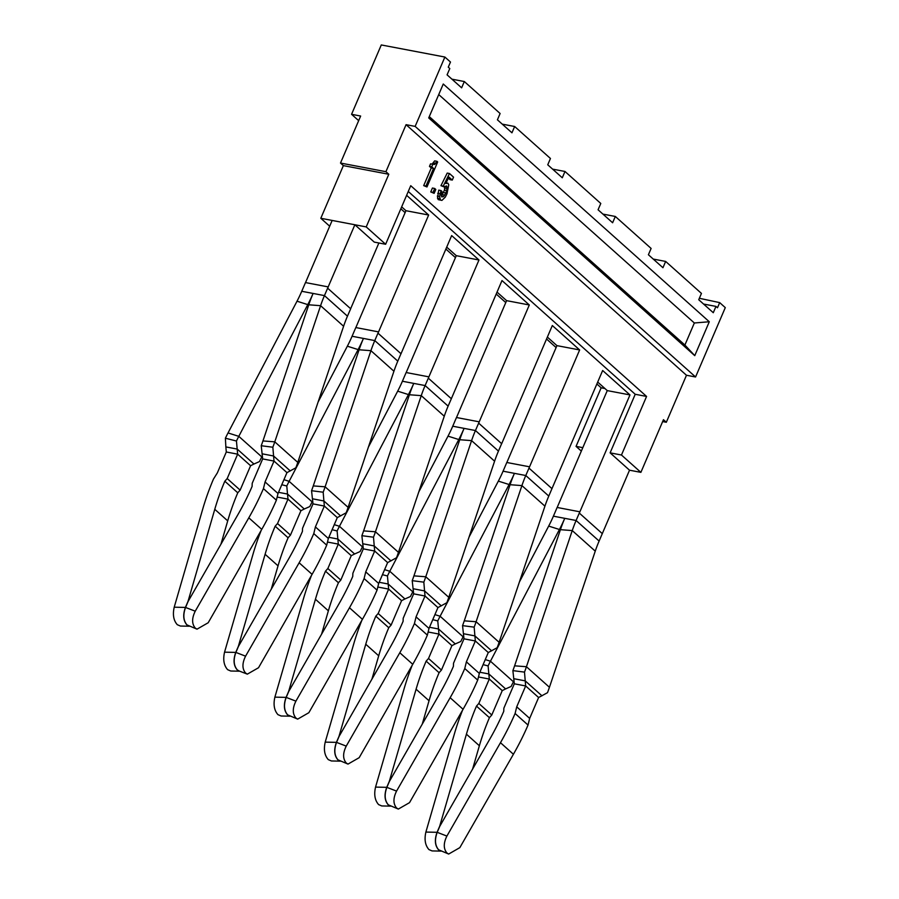 <?xml version="1.0" encoding="UTF-8"?>
<svg xmlns="http://www.w3.org/2000/svg" width="899" height="899" viewBox="0 0 899 899"><rect width="100%" height="100%" fill="white"/><g stroke="black" fill="none" stroke-linecap="round" stroke-linejoin="round"><path stroke-width="1.35" d="M699.355 298.288L719.683 302.615L725.291 307.627L695.568 376.984L686.476 375.254L406.067 124.669L385.918 171.687L340.496 163.045L360.645 116.038L351.565 114.308L381.288 44.95L444.881 57.042L415.147 126.399L406.067 124.669M695.568 376.984L415.147 126.399M358.667 120.657L351.565 114.308M451.927 79.168L464.322 81.528L461.625 87.832L447.084 74.842L449.792 68.538L448.275 67.189L450.478 62.042L444.881 57.042M502.249 124.141L514.655 126.501L511.947 132.805L497.417 119.814L500.114 113.51L464.322 81.528M552.582 169.124L564.988 171.473L562.28 177.788L547.749 164.798L550.446 158.482L514.655 126.501M602.914 214.097L615.321 216.457L612.612 222.761L598.071 209.77L600.779 203.466L564.988 171.473M653.247 259.069L665.653 261.429L662.945 267.733L648.404 254.743L651.112 248.439L615.321 216.457M703.58 304.053L715.975 306.402L713.278 312.717L698.737 299.727L701.445 293.411L665.653 261.429M719.683 302.615L717.492 307.75L715.975 306.402M686.476 375.254L666.328 422.272L662.653 421.564M385.918 171.687L388.795 174.26L366.219 226.919L320.808 218.277L329.686 226.211M666.328 422.272L663.451 419.698L640.886 472.357L621.467 455.018L646.572 396.437L410.742 185.7L385.637 244.27L366.219 226.919M432.835 164.281L430.565 163.843L429.475 166.382L431.262 167.978L423.699 185.621L426.969 186.958L437.667 161.977L436.925 161.314L434.768 164.427L432.835 164.281L431.745 166.821L433.532 168.405L425.969 186.059L426.969 186.958M436.925 161.314L434.655 160.876L432.071 164.135M434.689 188.464L432.419 188.037L430.756 191.937L434.127 193.341L435.79 189.453L434.689 188.464L433.026 192.364L434.127 193.341M444.747 186.385L444.454 190.15L441.33 196.173M449.478 173.518L447.208 173.08L440.959 185.688L444.117 186.913L446.545 185.924L447.14 188.52L445.87 192.97L443.679 196.555L441.802 196.948L441.229 194.959L442.038 191.476L441.027 190.566L439.577 196.499L440.532 200.061L441.915 200.41L445.286 197.139L447.017 193.746L448.747 184.767L447.938 183.205L445.78 183.497L448.949 177.092L452.287 180.081L453.546 177.148L449.478 173.518L443.241 186.127L444.117 186.913M448.399 178.204L450.017 179.654L452.287 180.081M441.027 190.566L438.757 190.138L437.487 198.196L438.262 199.634L441.915 200.41M385.637 244.27L374.276 242.112L354.869 224.761L324.449 295.602L347.464 316.167L350.677 308.773L327.674 288.208L328.225 286.927M621.467 455.018L610.118 452.849L635.222 394.279L408.258 191.465M582.81 447.657L576.057 446.376L581.338 451.096M640.886 472.357L629.525 470.199L602.285 533.646M604.937 388.525L601.161 387.806L576.057 446.376M601.161 387.806L596.88 383.985M556.11 347.553L546.547 339.002M505.777 302.57L496.214 294.029M455.445 257.597L445.882 249.057M405.123 212.625L400.842 208.793M340.496 163.045L343.373 165.618L320.808 218.277M388.795 174.26L343.373 165.618M646.572 396.437L635.222 394.279M709.289 321.752L443.263 84.012L428.722 117.926L694.758 355.656L709.289 321.752L694.343 322.988L438.734 94.575M694.343 322.988L684.903 345.036L429.284 116.612M694.758 355.656L684.903 345.036M431.262 167.978L433.532 168.405M423.699 185.621L425.969 186.059M429.475 166.382L431.745 166.821M432.498 163.989L434.768 164.427M433.52 162.876L435.79 163.315M430.756 191.937L433.026 192.364M441.409 196.117L443.679 196.555M442.499 194.667L444.769 195.105M443.6 192.543L445.87 192.97M444.454 190.15L446.724 190.577M444.87 188.093L447.14 188.52M444.814 186.509L447.084 186.947M440.959 185.688L443.241 186.127M446.14 182.755L446.927 182.902M438.262 199.634L440.532 200.061M437.487 198.196L439.757 198.634M437.307 196.061L439.577 196.499M437.723 193.319L439.993 193.757M400.965 353.734L397.796 361.14A116.185 86.877 131.8 0 0 393.931 371.231L348.115 507.373A130.715 97.744 131.8 0 1 346.182 512.767L337.294 517.61L328.349 538.49L326.708 545.165A231.942 173.44 131.8 0 1 326.528 545.592A231.942 173.44 131.8 0 1 312.088 574.349L258.519 667.732L247.349 674.138L245.641 673.093C242.089 668.923 242.067 663.282 245.573 656.169L299.142 562.785A231.942 173.44 -48.2 0 0 313.582 534.028A231.942 173.44 -48.2 0 0 313.773 533.601L326.708 545.165M350.632 308.762L378.884 242.977M401.662 206.871L405.943 210.703L428.654 215.018L378.007 333.192L400.976 353.712M405.943 210.703L355.858 327.562L378.558 331.9M406.618 195.319L428.654 215.018M446.713 247.124L456.276 255.676L478.976 259.991L428.329 378.164L451.343 398.729L448.118 406.123A116.185 86.877 131.8 0 0 444.263 416.215L398.448 552.346A130.715 97.744 131.8 0 1 396.515 557.751L387.626 562.594L378.681 583.462L377.041 590.137A231.942 173.44 131.8 0 1 376.861 590.564A231.942 173.44 131.8 0 1 362.421 619.332L308.84 712.705L297.681 719.121L295.973 718.076C292.422 713.896 292.4 708.255 295.906 701.141L349.475 607.758A231.942 173.44 -48.2 0 0 363.915 579.001A231.942 173.44 -48.2 0 0 364.095 578.574L377.041 590.137M456.276 255.676L406.191 372.534M401.01 353.745L451.658 235.583L478.976 259.991M501.631 443.69L498.451 451.096A116.185 86.877 131.8 0 0 494.596 461.187L448.781 597.318A130.715 97.744 131.8 0 1 446.848 602.723L437.948 607.567L429.003 628.435L427.373 635.121A231.942 173.44 131.8 0 1 427.182 635.548A231.942 173.44 131.8 0 1 412.753 664.305L359.173 757.677L348.014 764.094L346.306 763.049C342.755 758.88 342.733 753.238 346.239 746.114L399.808 652.741A231.942 173.44 -48.2 0 0 414.248 623.985A231.942 173.44 -48.2 0 0 414.428 623.546L427.373 635.121M497.035 292.108L506.598 300.648L529.309 304.975L478.661 423.137L501.631 443.668M506.598 300.648L456.512 417.518M451.343 398.729L501.99 280.555L529.309 304.975M551.952 488.674L602.656 370.512L629.974 394.919L579.327 513.093L602.33 533.658M547.367 337.08L556.931 345.632L579.641 349.947L528.994 468.121L551.964 488.64L548.783 496.068A116.185 86.877 131.8 0 0 544.929 506.159L499.114 642.302A130.715 97.744 131.8 0 1 497.181 647.696L488.281 652.539L479.336 673.418L477.706 680.094A231.942 173.44 131.8 0 1 477.515 680.521A231.942 173.44 131.8 0 1 463.075 709.277L409.506 802.661L398.336 809.078L396.639 808.032C393.088 803.852 393.065 798.211 396.56 791.098L450.141 697.714A231.942 173.44 -48.2 0 0 464.581 668.957A231.942 173.44 -48.2 0 0 464.761 668.53L477.706 680.094M556.931 345.632L506.845 462.491M501.676 443.701L552.323 325.528L579.641 349.947M597.7 382.064L607.263 390.604L629.974 394.919M607.263 390.604L557.178 507.463L579.877 511.812M262.946 440.937L274.779 441.836L320.595 305.694L308.762 304.795L262.946 440.937A116.185 86.877 131.8 0 1 261.227 445.735L262.665 458.917L252.203 483.314L252.102 486.415A217.423 162.584 -48.2 0 1 251.911 486.865L251.72 487.303A217.423 162.584 -48.2 0 1 238.392 513.79L188.149 601.352L185.542 607.454L195.24 611.185C191.734 618.298 191.768 623.951 195.319 628.12L197.016 629.165L208.186 622.749L261.755 529.376A231.942 173.44 131.8 0 0 276.195 500.619A231.942 173.44 131.8 0 0 276.375 500.181L263.441 488.618L265.07 481.943L278.016 493.506L276.375 500.181M261.227 445.735L272.846 447.23A130.715 97.744 131.8 0 0 274.779 441.836L297.783 462.389A130.715 97.744 131.8 0 1 295.85 467.795L286.961 472.638L278.016 493.506M262.665 458.917L274.015 461.075L265.07 481.943M262.216 453.826L273.577 455.984L274.015 461.075L286.961 472.638M272.846 447.23L273.577 455.984L290.31 470.941M297.783 462.389L343.598 326.258A116.185 86.877 131.8 0 1 347.464 316.167M343.598 326.258L320.595 305.694A116.185 86.877 131.8 0 1 324.449 295.602L313.099 293.445A130.715 97.744 131.8 0 0 308.762 304.795M328.191 286.893L305.48 282.578L301.738 291.287L313.099 293.445A130.715 97.744 -48.2 0 1 307.784 304.615L308.582 305.323M195.24 611.185L248.809 517.813A231.942 173.44 -48.2 0 0 263.25 489.045A231.942 173.44 -48.2 0 0 263.441 488.618M197.016 629.165L187.003 624.917C183.362 620.67 182.879 614.849 185.542 607.454M313.268 485.909L325.112 486.808L370.927 350.677L359.083 349.778L313.268 485.909A116.185 86.877 131.8 0 1 311.548 490.708L312.998 503.889L302.536 528.297L302.435 531.388A217.423 162.584 -48.2 0 1 302.244 531.837L302.053 532.275A217.423 162.584 -48.2 0 1 288.725 558.773L238.482 646.325L235.875 652.427L245.573 656.169M312.998 503.889L324.348 506.047L315.403 526.926L328.349 538.49M315.403 526.926L313.773 533.601M312.549 498.81L323.898 500.968L324.348 506.047L337.294 517.61M311.548 490.708L323.179 492.214L323.898 500.968L340.642 515.925M348.115 507.373L325.112 486.808A130.715 97.744 131.8 0 1 323.179 492.214M393.931 371.231L370.927 350.677A116.185 86.877 131.8 0 1 374.782 340.586L378.513 331.866M359.083 349.778A130.715 97.744 131.8 0 1 363.432 338.417A130.715 97.744 -48.2 0 1 358.117 349.587L358.915 350.307M318.089 402.055L347.351 346.194A116.185 86.877 -48.2 0 0 352.071 336.26L355.813 327.551M238.999 670.924L237.336 669.901C233.695 665.653 233.212 659.832 235.875 652.427M363.601 530.893L375.445 531.781L421.26 395.65L409.416 394.751L363.601 530.893A116.185 86.877 131.8 0 1 361.881 535.692L363.32 548.862L352.869 573.27L352.768 576.371A217.423 162.584 -48.2 0 1 352.577 576.81L352.386 577.259A217.423 162.584 -48.2 0 1 339.047 603.746L288.815 691.309L286.197 697.399L295.906 701.141M363.32 548.862L374.681 551.031L365.736 571.899L378.681 583.462M365.736 571.899L364.095 578.574M362.881 543.783L374.231 545.94L374.681 551.031L387.626 562.594M361.881 535.692L373.501 537.186L374.231 545.94L390.975 560.897M398.448 552.346L375.445 531.781A130.715 97.744 131.8 0 1 373.501 537.186M444.263 416.215L421.26 395.65A116.185 86.877 131.8 0 1 425.115 385.559L428.879 376.883M409.416 394.751A130.715 97.744 131.8 0 1 413.754 383.401A130.715 97.744 -48.2 0 1 408.449 394.571L409.236 395.279M428.845 376.85L406.134 372.523L402.404 381.243L425.115 385.559L448.118 406.123M297.67 719.121L287.669 714.874C284.028 710.626 283.545 704.805 286.197 697.399M413.933 575.866L425.766 576.765L471.582 440.622L459.749 439.723L413.933 575.866A116.185 86.877 131.8 0 1 412.214 580.664L413.652 593.846L403.19 618.254L403.1 621.344A217.423 162.584 -48.2 0 1 402.898 621.793L402.707 622.232A217.423 162.584 -48.2 0 1 389.379 648.718L339.148 736.281L336.529 742.383L346.239 746.114M413.652 593.846L425.013 596.003L416.068 616.871L429.003 628.435M416.068 616.871L414.428 623.546M413.214 588.755L424.564 590.913L425.013 596.003L437.948 607.567M412.214 580.664L423.834 582.159L424.564 590.913L441.308 605.87M448.781 597.318L425.766 576.765A130.715 97.744 131.8 0 1 423.834 582.159M494.596 461.187L471.582 440.622A116.185 86.877 131.8 0 1 475.447 430.531L479.212 421.856M459.749 439.723A130.715 97.744 131.8 0 1 464.086 428.373A130.715 97.744 -48.2 0 1 458.782 439.544L459.569 440.252M479.178 421.822L456.467 417.507L452.736 426.216L475.447 430.531L498.451 451.096M348.003 764.094L337.99 759.846C334.361 755.598 333.866 749.777 336.529 742.383M464.266 620.838L476.099 621.737L521.914 485.606L510.081 484.707L464.266 620.838A116.185 86.877 131.8 0 1 462.547 625.637L463.985 638.818L453.523 663.226L453.422 666.316A217.423 162.584 -48.2 0 1 453.231 666.766L453.04 667.204A217.423 162.584 -48.2 0 1 439.712 693.702L389.481 781.253L386.862 787.355L396.56 791.098M463.985 638.818L475.346 640.976L466.39 661.855L479.336 673.418M466.39 661.855L464.761 668.53M463.547 633.739L474.897 635.896L475.346 640.976L488.281 652.539M462.547 625.637L474.166 627.142L474.897 635.896L491.629 650.854M499.114 642.302L476.099 621.737A130.715 97.744 131.8 0 1 474.166 627.142M544.929 506.159L521.914 485.606A116.185 86.877 131.8 0 1 525.78 475.515L529.545 466.828M510.081 484.707A130.715 97.744 131.8 0 1 514.419 473.357A130.715 97.744 -48.2 0 1 509.104 484.516L509.902 485.235M529.511 466.795L506.8 462.479L503.069 471.188L525.78 475.515L548.783 496.068M398.336 809.078L388.323 804.83C384.693 800.582 384.199 794.761 386.862 787.355M514.599 665.822L526.432 666.721L572.247 530.579L560.414 529.68L514.599 665.822A116.185 86.877 131.8 0 1 512.88 670.62L514.318 683.802L503.856 708.198L503.755 711.3A217.423 162.584 -48.2 0 1 503.564 711.738L503.373 712.188A217.423 162.584 -48.2 0 1 490.045 738.675L439.813 826.237L437.195 832.328L446.893 836.07C443.398 843.183 443.421 848.836 446.972 853.005L448.668 854.05L459.839 847.633L513.408 754.261A231.942 173.44 131.8 0 0 527.848 725.493A231.942 173.44 131.8 0 0 528.039 725.066L515.093 713.503L516.723 706.828L529.668 718.391L528.039 725.066M512.88 670.62L524.499 672.115A130.715 97.744 131.8 0 0 526.432 666.721L549.435 687.274A130.715 97.744 131.8 0 1 547.502 692.679L538.613 697.523L529.668 718.391M514.318 683.802L525.668 685.959L516.723 706.828M513.868 678.711L525.23 680.869L525.668 685.959L538.613 697.523M524.499 672.115L525.23 680.869L541.962 695.826M549.435 687.274L595.25 551.143A116.185 86.877 131.8 0 1 599.116 541.052L602.296 533.624M595.25 551.143L572.247 530.579A116.185 86.877 131.8 0 1 576.102 520.487L579.844 511.778M560.414 529.68A130.715 97.744 131.8 0 1 564.752 518.33A130.715 97.744 -48.2 0 1 559.436 529.5L560.234 530.208M519.42 581.968L548.671 526.095A116.185 86.877 -48.2 0 0 553.402 516.172L557.133 507.463M446.893 836.07L500.473 742.698A231.942 173.44 -48.2 0 0 514.902 713.93A231.942 173.44 -48.2 0 0 515.093 713.503M448.668 854.05L438.656 849.802C435.015 845.554 434.532 839.733 437.195 832.328M236.448 441.027L225.391 438.206L225.851 446.915L237.212 449.073L253.945 464.03L259.463 461.58A116.185 86.877 -48.2 0 1 261.8 456.906L238.797 436.341A116.185 86.877 -48.2 0 0 236.448 441.027L237.651 454.164L227.189 478.56L240.134 490.124L237.763 492.798L224.829 481.223A217.423 162.584 -48.2 0 0 224.638 481.673L224.447 482.111A217.423 162.584 -48.2 0 0 214.771 509.306L188.037 601.33L185.419 607.432L174.215 607.196C172.541 614.646 173.552 620.49 177.283 624.693L180.418 626.041L189.397 626.232M227.189 478.56L224.829 481.223M225.851 446.915L226.301 451.995L217.356 472.874L213.445 479.111A231.942 173.44 -48.2 0 0 213.265 479.549A231.942 173.44 -48.2 0 0 202.736 509.048L174.215 607.196M240.134 490.124L250.596 465.727L237.651 454.164L226.301 451.995M253.945 464.03L250.596 465.727M228.031 432.947L297.018 301.21L307.784 304.615L238.797 436.341L228.031 432.947A130.715 97.744 -48.2 0 0 225.391 438.206M261.8 456.906L262.384 455.782M297.018 301.21A116.185 86.877 -48.2 0 0 301.738 291.287M220.929 544.232L227.717 520.869A217.423 162.584 131.8 0 1 237.392 493.686L237.572 493.236A217.423 162.584 131.8 0 1 237.763 492.798M188.936 626.052L186.88 624.895C183.25 620.647 182.755 614.826 185.419 607.432M278.521 492.337L287.534 494.045L304.278 509.003L309.784 506.564A116.185 86.877 -48.2 0 1 312.133 501.878L289.13 481.325A116.185 86.877 -48.2 0 0 286.781 485.999L287.983 499.136L277.521 523.544L290.467 535.107L288.096 537.771L275.15 526.207A217.423 162.584 -48.2 0 0 274.959 526.645L274.779 527.095A217.423 162.584 -48.2 0 0 265.104 554.278L238.37 646.302L235.752 652.404L224.548 652.168C222.862 659.63 223.885 665.462 227.616 669.665L230.751 671.014L239.718 671.205M277.521 523.544L275.15 526.207M290.467 535.107L300.929 510.699L287.983 499.136L277.139 497.068M304.278 509.003L300.929 510.699M286.781 485.999L281.78 484.73M283.938 479.684L289.13 481.325L358.117 349.587L347.351 346.194M312.133 501.878L312.717 500.754M261.204 530.331A231.942 173.44 -48.2 0 0 253.069 554.02L224.548 652.168M271.251 589.205L278.038 565.842A217.423 162.584 131.8 0 1 287.714 538.658L287.905 538.22A217.423 162.584 131.8 0 1 288.096 537.771M239.258 671.025L237.212 669.867C233.583 665.631 233.088 659.799 235.752 652.404M328.854 537.31L337.867 539.029L354.611 553.986L360.117 551.537A116.185 86.877 -48.2 0 1 362.466 546.862L339.451 526.297A116.185 86.877 -48.2 0 0 337.114 530.972L338.316 544.109L327.854 568.516L340.8 580.08L338.429 582.743L325.483 571.18A217.423 162.584 -48.2 0 0 325.292 571.629L325.112 572.067A217.423 162.584 -48.2 0 0 315.437 599.251L288.691 691.286L286.084 697.377L274.88 697.141C273.195 704.602 274.217 710.435 277.948 714.649L281.084 715.986M327.854 568.516L325.483 571.18M340.8 580.08L351.251 555.672L338.316 544.109L327.472 542.052M354.611 553.986L351.251 555.672M337.114 530.972L332.113 529.702M368.421 447.039L397.684 391.166A116.185 86.877 -48.2 0 0 402.404 381.243M334.271 524.656L339.451 526.297L408.449 394.571L397.684 391.166M362.466 546.862L363.05 545.738M311.537 575.304A231.942 173.44 -48.2 0 0 303.39 599.004L274.88 697.141M321.584 634.188L328.371 610.826A217.423 162.584 131.8 0 1 338.046 583.631L338.238 583.193A217.423 162.584 131.8 0 1 338.429 582.743M289.59 716.009L287.545 714.851C283.904 710.603 283.421 704.782 286.084 697.377M379.176 582.282L388.199 584.002L404.932 598.959L410.45 596.509A116.185 86.877 -48.2 0 1 412.798 591.834L389.784 571.27A116.185 86.877 -48.2 0 0 387.447 575.956L388.649 589.092L378.187 613.489L391.121 625.063L388.761 627.727L375.816 616.152A217.423 162.584 -48.2 0 0 375.625 616.602L375.434 617.051A217.423 162.584 -48.2 0 0 365.758 644.235L339.024 736.259L336.417 742.36L325.213 742.125C323.528 749.586 324.55 755.418 328.281 759.621L331.416 760.97L340.384 761.161M378.187 613.489L375.816 616.152M391.121 625.063L401.583 600.656L388.649 589.092L377.805 587.025M404.932 598.959L401.583 600.656M387.447 575.956L382.446 574.686M418.754 492.011L448.017 436.139A116.185 86.877 -48.2 0 0 452.736 426.216M384.603 569.64L389.784 571.27L458.782 439.544L448.017 436.139M412.798 591.834L413.383 590.71M361.87 620.276A231.942 173.44 -48.2 0 0 353.723 643.976L325.213 742.125M371.916 679.161L378.704 655.798A217.423 162.584 131.8 0 1 388.379 628.615L388.57 628.165A217.423 162.584 131.8 0 1 388.761 627.727M339.923 760.981L337.878 759.824C334.237 755.576 333.754 749.755 336.417 742.36M429.508 627.266L438.532 628.974L455.265 643.931L460.782 641.493A116.185 86.877 -48.2 0 1 463.12 636.807L440.117 616.253A116.185 86.877 -48.2 0 0 437.768 620.928L438.97 634.065L428.52 658.473L441.454 670.036L439.083 672.699L426.148 661.136A217.423 162.584 -48.2 0 0 425.957 661.585L425.766 662.024A217.423 162.584 -48.2 0 0 416.091 689.207L389.357 781.231L386.739 787.333L375.546 787.097C373.86 794.559 374.883 800.391 378.614 804.594L381.738 805.942L390.717 806.133M428.52 658.473L426.148 661.136M441.454 670.036L451.916 645.628L438.97 634.065L428.138 632.008M455.265 643.931L451.916 645.628M437.768 620.928L432.767 619.658M469.087 536.984L498.349 481.122A116.185 86.877 -48.2 0 0 503.069 471.188M434.936 614.613L440.117 616.253L509.104 484.516L498.349 481.122M463.12 636.807L463.715 635.694M412.203 665.26A231.942 173.44 -48.2 0 0 404.056 688.949L375.546 787.097M422.249 724.133L429.037 700.771A217.423 162.584 131.8 0 1 438.712 673.587L438.903 673.149A217.423 162.584 131.8 0 1 439.083 672.699M390.256 805.965L388.211 804.807C384.57 800.559 384.087 794.738 386.739 787.333M479.841 672.238L488.865 673.958L505.598 688.915L511.115 686.465A116.185 86.877 -48.2 0 1 513.453 681.79L490.449 661.226A116.185 86.877 -48.2 0 0 488.101 665.912L489.303 679.037L478.841 703.445L491.787 715.008L489.416 717.672L476.481 706.108A217.423 162.584 -48.2 0 0 476.29 706.558L476.099 706.996A217.423 162.584 -48.2 0 0 466.424 734.18L439.69 826.215L437.071 832.305L425.879 832.069C424.193 839.531 425.216 845.363 428.935 849.577L432.071 850.926L441.049 851.117M478.841 703.445L476.481 706.108M491.787 715.008L502.249 690.612L489.303 679.037L478.47 676.981M505.598 688.915L502.249 690.612M488.101 665.912L483.1 664.631M485.269 659.585L490.449 661.226L559.436 529.5L548.671 526.095M513.453 681.79L514.048 680.667M462.536 710.232A231.942 173.44 -48.2 0 0 454.388 733.932L425.879 832.069M472.582 769.117L479.369 745.754A217.423 162.584 131.8 0 1 489.045 718.559L489.225 718.121A217.423 162.584 131.8 0 1 489.416 717.672M440.589 850.937L438.532 849.78C434.902 845.532 434.408 839.711 437.071 832.305M354.869 224.761L332.158 220.446L305.525 282.589M629.525 470.199L610.118 452.849M248.809 517.813L261.755 529.376M352.071 336.26L374.782 340.586L397.796 361.14M299.142 562.785L312.088 574.349M349.475 607.758L362.421 619.332M399.808 652.741L412.753 664.305M450.141 697.714L463.075 709.277M553.402 516.172L576.102 520.487L599.116 541.052M500.473 742.698L513.408 754.261M227.717 520.869L214.771 509.306M278.038 565.842L265.104 554.278M328.371 610.826L315.437 599.251M378.704 655.798L365.758 644.235M429.037 700.771L416.091 689.207M479.369 745.754L466.424 734.18M238.988 670.924L247.349 674.149M281.072 715.997L290.051 716.188"/></g></svg>
